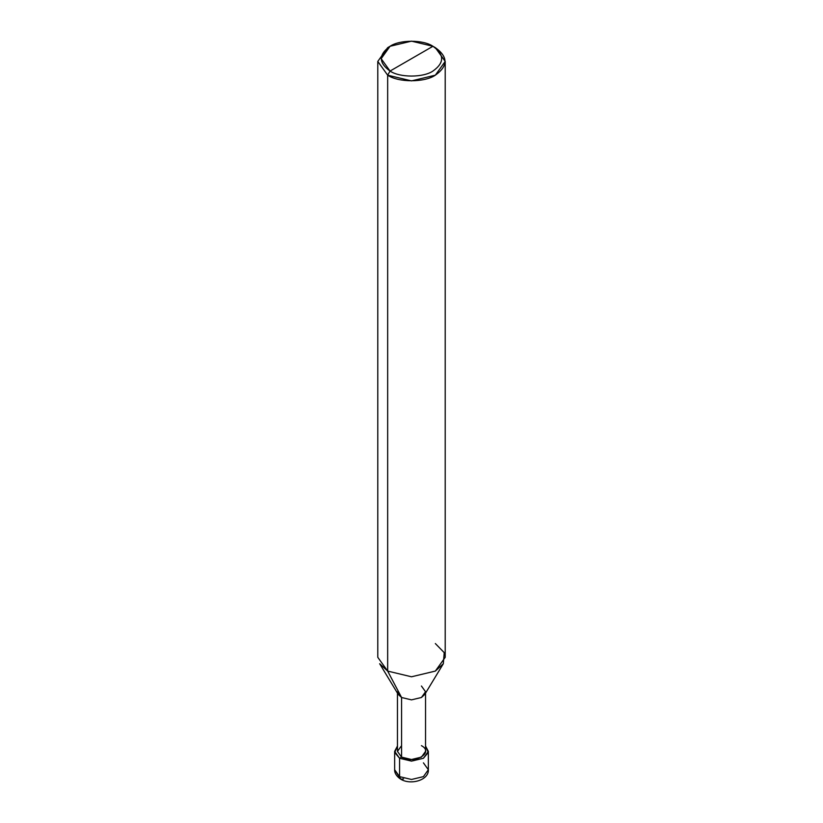 <?xml version="1.0" encoding="UTF-8"?>
<svg xmlns="http://www.w3.org/2000/svg" width="823" height="823" viewBox="0 0 823 823"><rect width="100%" height="100%" fill="white"/><g stroke="black" fill="none" stroke-linecap="round" stroke-linejoin="round"><path stroke-width="1.23" d="M394.649 751.389L394.649 769.742C394.526 770.379 394.402 775.019 400.75 779.196L394.649 769.742L399.577 776.624L399.577 758.271L394.752 752.489L397.458 746.019L394.649 751.389L399.577 758.271L411.5 761.121L423.423 758.271L428.351 751.389L425.542 746.019L428.248 752.489L423.423 758.271L411.5 761.121L399.577 758.271L401.573 757.129L399.577 758.271L399.577 776.624L400.75 779.196L403.558 778.918M400.75 779.196C410.831 785.44 429.061 780.07 428.351 769.742L423.423 776.624L411.5 779.474L399.577 776.624L411.5 779.474L423.423 776.624L428.351 769.742L423.423 762.859M397.458 691.752L401.573 697.493L398.239 694.427L379.67 663.739L387.664 671.084L387.664 75.181L377.788 61.416L387.664 47.662L377.788 61.416L387.664 75.181L411.5 80.88L435.336 75.181L445.212 61.416L435.336 47.662L432.949 46.283C444.523 54.534 444.523 62.795 432.949 71.056C423.3 77.732 399.7 77.732 390.051 71.056L432.949 46.283L411.5 41.15L390.051 46.283L381.162 58.67L390.051 71.056L387.664 75.181L387.664 671.084L401.573 697.493L401.573 757.129L397.458 751.389L397.458 693.131M401.573 745.659L397.458 751.389L401.573 757.129C413.825 764.834 434.781 752.736 421.427 745.659M425.542 693.131L425.542 751.389L421.427 757.129L411.5 759.506L401.573 757.129L401.573 697.493L387.664 671.084L377.788 657.32L377.788 61.416M390.051 71.056C378.477 62.795 378.477 54.534 390.051 46.283C399.7 39.597 423.3 39.597 432.949 46.283L390.051 71.056C399.7 77.732 423.3 77.732 432.949 71.056C444.523 62.795 444.523 54.534 432.949 46.283L435.336 47.662C448.196 56.828 448.196 66.005 435.336 75.181C424.606 82.609 398.394 82.609 387.664 75.181L390.051 71.056M445.212 61.416L445.212 657.32L435.336 671.084L411.5 676.784L387.664 671.084L411.5 676.784L435.336 671.084L443.33 663.739L424.761 694.427L421.427 697.493L411.5 699.869L401.573 697.493L411.5 699.869L421.427 697.493L425.542 691.752L421.427 686.022M443.33 663.739L444.214 652.629L435.336 643.555M428.351 769.742L428.351 751.389M387.664 47.662L390.051 46.283M435.336 47.662L432.949 46.283"/></g></svg>

